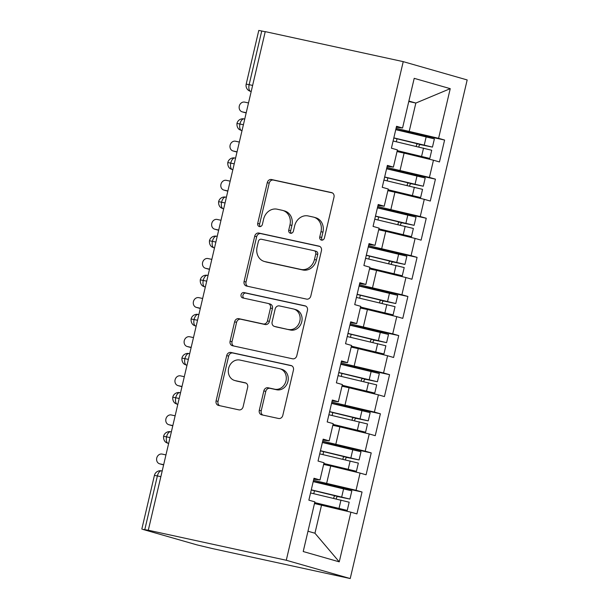 <?xml version="1.0" encoding="UTF-8"?>
<svg xmlns="http://www.w3.org/2000/svg" width="609" height="609" viewBox="0 0 609 609"><rect width="100%" height="100%" fill="white"/><g stroke="black" fill="none" stroke-linecap="round" stroke-linejoin="round"><path stroke-width="0.91" d="M321.468 240.121A2.763 2.39 -74 0 0 324.43 237.936L333.998 197.156A3.943 3.41 -74 0 0 331.745 192.634A3.943 3.41 -74 0 0 331.562 192.589L271.507 179.526A3.943 3.41 -74 0 0 267.275 182.639L257.706 223.427A2.763 2.39 -74 0 0 262.38 224.439L263.613 219.164A12.622 10.916 -74 0 1 277.171 209.199L282.173 210.288A12.622 10.916 -74 0 1 282.766 210.44A12.622 10.916 -74 0 1 289.968 224.896L288.735 230.172A2.763 2.39 -74 0 0 293.401 231.192L294.642 225.909A12.622 10.916 -74 0 1 308.2 215.951L313.201 217.04A12.622 10.916 -74 0 1 313.795 217.185A12.622 10.916 -74 0 1 320.996 231.648L319.763 236.924A2.763 2.39 -74 0 0 321.468 240.121M259.289 410.26A3.943 3.41 -74 0 0 261.543 414.782A3.943 3.41 -74 0 0 261.725 414.828L278.579 418.49A3.943 3.41 -74 0 0 282.812 415.376L293.439 370.082A3.943 3.41 -74 0 0 291.186 365.567A3.943 3.41 -74 0 0 291.003 365.522L230.948 352.459A3.943 3.41 -74 0 0 226.715 355.572L216.088 400.867A3.943 3.41 -74 0 0 218.342 405.381A3.943 3.41 -74 0 0 218.524 405.427L238.873 409.857A3.943 3.41 -74 0 0 243.113 406.743L247.657 387.354A3.943 3.41 -74 0 0 245.404 382.84A3.943 3.41 -74 0 0 245.221 382.795L235.127 380.602A10.551 9.127 -74 0 1 234.632 380.473A10.551 9.127 -74 0 1 228.687 368.102A10.551 9.127 -74 0 1 239.946 360.064L279.478 368.658A10.551 9.127 -74 0 1 279.973 368.788A10.551 9.127 -74 0 1 285.925 381.158A10.551 9.127 -74 0 1 274.667 389.197L268.074 387.766A3.943 3.41 -74 0 0 263.842 390.879L259.289 410.26L261.231 410.816A3.943 3.41 -74 0 0 262.844 415.072M265.242 31.622L403.234 61.638L286.283 560.257L148.292 530.233L265.242 31.622M306.578 299.11A3.943 3.41 -74 0 0 310.811 295.997L321.438 250.702A3.943 3.41 -74 0 0 319.185 246.181A3.943 3.41 -74 0 0 319.002 246.135L258.947 233.072A3.943 3.41 -74 0 0 254.714 236.185L244.087 281.487A3.943 3.41 -74 0 0 246.341 286.002A3.943 3.41 -74 0 0 246.523 286.047L306.578 299.11M307.438 310.392L296.811 355.686A3.943 3.41 -74 0 1 292.579 358.8L232.524 345.737A3.943 3.41 -74 0 1 232.341 345.691A3.943 3.41 -74 0 1 230.088 341.177L234.632 321.788A3.943 3.41 -74 0 1 238.873 318.674L263.225 323.973A3.943 3.41 -74 0 0 267.465 320.859L270.48 308.002A3.943 3.41 -74 0 0 268.226 303.488A3.943 3.41 -74 0 0 268.044 303.434L242.686 297.923A2.763 2.39 -74 0 1 243.95 292.548L305.002 305.825A3.943 3.41 -74 0 1 305.185 305.878A3.943 3.41 -74 0 1 307.438 310.392M148.292 530.233L142.597 529.328L196.852 544.857L212.229 548.534L350.221 578.55L286.283 560.257M350.221 578.55L467.172 79.939L403.234 61.638M408.768 101.505L415.848 103.05L450.241 88.655L414.204 78.34L402.557 128.004L396.55 126.291L391.412 148.185L397.418 149.905L393.384 167.117L387.377 165.397L382.239 187.298L388.245 189.011L384.21 206.223L378.204 204.502L373.066 226.403L379.072 228.124L375.037 245.328L369.031 243.608L363.893 265.509L369.899 267.229L365.864 284.433L359.858 282.713L354.72 304.614L360.726 306.335L356.691 323.539L350.685 321.826L345.547 343.72L351.553 345.44L347.518 362.652L341.512 360.931L336.374 382.833L342.38 384.545L338.345 401.757L332.339 400.037L327.2 421.938L333.207 423.658L329.172 440.863L323.166 439.142L318.035 461.043L324.041 462.764L319.999 479.968L313.993 478.248L308.862 500.149L314.868 501.869L303.213 551.533L339.251 561.848L350.906 512.184L314.48 503.529M450.241 88.655L438.594 138.319L396.063 128.339M395.812 129.428L444.6 140.04L438.594 138.319M444.6 140.04L439.462 161.941L433.456 160.22L429.421 177.425L386.898 167.445M386.639 168.533L435.427 179.145L429.421 177.425M435.427 179.145L430.289 201.046L424.283 199.326L420.248 216.53L377.725 206.55M377.466 207.639L426.254 218.25L420.248 216.53M426.254 218.25L421.116 240.152L415.11 238.431L411.075 255.643L368.552 245.663M368.293 246.744L417.081 257.356L411.075 255.643M417.081 257.356L411.943 279.257L405.937 277.544L401.902 294.748L359.379 284.768M359.12 285.857L407.908 296.469L401.902 294.748M407.908 296.469L402.77 318.37L396.764 316.65L392.729 333.854L350.205 323.874M349.947 324.962L398.735 335.574L392.729 333.854M398.735 335.574L393.597 357.475L387.59 355.755L383.556 372.959L341.032 362.979M340.774 364.068L389.562 374.68L383.556 372.959M389.562 374.68L384.424 396.581L378.417 394.86L374.383 412.072L331.859 402.085M331.608 403.173L380.389 413.785L374.383 412.072M380.389 413.785L375.251 435.686L369.244 433.966L365.21 451.178L322.686 441.198M322.435 442.279L371.216 452.898L365.21 451.178M371.216 452.898L366.085 474.792L360.079 473.079L356.037 490.283L313.513 480.303M313.262 481.392L362.043 492.003L356.037 490.283M362.043 492.003L356.912 513.905L350.906 512.184M319.999 479.968L313.78 479.184M307.979 531.231L314.952 533.225L321.552 505.067M314.952 533.225L339.251 561.848M329.172 440.863L322.953 440.079M326.69 483.165L330.725 465.961L323.645 464.423M360.079 473.079L330.725 465.961M338.345 401.757L332.126 400.966M335.863 444.06L339.898 426.856L332.818 425.31M369.244 433.966L339.898 426.856M347.518 362.652L341.291 361.86M345.037 404.955L349.071 387.743L341.992 386.205M378.417 394.86L349.071 387.743M356.691 323.539L350.464 322.755M354.21 365.849L358.244 348.637L351.165 347.1M387.59 355.755L358.244 348.637M365.864 284.433L359.637 283.649M363.383 326.736L367.417 309.532L360.338 307.994M396.764 316.65L367.417 309.532M375.037 245.328L368.81 244.544M372.548 287.631L376.59 270.426L369.511 268.889M405.937 277.544L376.59 270.426M384.21 206.223L377.983 205.431M381.721 248.525L385.763 231.321L378.684 229.776M415.11 238.431L385.763 231.321M393.384 167.117L387.157 166.326M390.894 209.42L394.929 192.208L387.857 190.67M424.283 199.326L394.929 192.208M265.212 31.752L261.741 30.998L249.15 84.666L252.621 85.427M251.197 91.479L250.68 91.365A6.029 3.015 102.3 0 1 249.15 84.666L246.188 84.126L258.779 30.45L261.741 30.998M402.557 128.004L396.33 127.22M400.067 170.314L404.102 153.103L397.03 151.565M433.456 160.22L404.102 153.103M409.24 131.201L415.848 103.05L408.875 101.056M243.402 124.723L236.97 123.429A6.029 6.029 0 0 1 244.118 118.915A6.029 3.015 102.3 0 0 239.931 123.97A6.029 3.015 102.3 0 0 241.507 130.471L242.024 130.623M234.229 163.836L227.796 162.534A6.029 6.029 0 0 1 234.945 158.02A6.029 3.015 102.3 0 0 230.758 163.075A6.029 3.015 102.3 0 0 232.333 169.584L232.851 169.728M225.056 202.942L218.623 201.64A6.029 6.029 0 0 1 225.772 197.126A6.029 3.015 102.3 0 0 221.585 202.188A6.029 3.015 102.3 0 0 223.16 208.689L223.678 208.834M215.883 242.047L209.45 240.745A6.029 6.029 0 0 1 216.598 236.231A6.029 3.015 102.3 0 0 212.412 241.293A6.029 3.015 102.3 0 0 213.987 247.794L214.505 247.939M206.71 281.152L200.277 279.858A6.029 6.029 0 0 1 207.433 275.344A6.029 3.015 102.3 0 0 203.239 280.399A6.029 3.015 102.3 0 0 204.814 286.9L204.533 286.831A6.029 5.215 -74 0 0 204.814 286.9L205.34 287.014M197.537 320.258L191.104 318.964A6.029 6.029 0 0 1 198.26 314.45A6.029 3.015 102.3 0 0 194.073 319.504A6.029 3.015 102.3 0 0 195.641 326.005L195.36 325.937A6.029 5.215 -74 0 0 195.641 326.005L196.167 326.119M188.371 359.371L181.939 358.069A6.029 6.029 0 0 1 189.087 353.555A6.029 3.015 102.3 0 0 184.9 358.61A6.029 3.015 102.3 0 0 186.468 365.118L186.986 365.263M179.198 398.476L172.766 397.175A6.029 6.029 0 0 1 179.914 392.66A6.029 3.015 102.3 0 0 175.727 397.723A6.029 3.015 102.3 0 0 177.303 404.224L177.013 404.148A6.029 5.215 -74 0 0 177.295 404.224L177.82 404.338M170.025 437.582L163.593 436.28A6.029 6.029 0 0 1 170.741 431.766A6.029 3.015 102.3 0 0 166.554 436.828A6.029 3.015 102.3 0 0 168.13 443.329L168.64 443.474M322.374 240.113A2.763 2.39 -74 0 1 321.697 237.48L322.937 232.196A12.622 10.916 -74 0 0 315.728 217.74L313.795 217.185M282.766 210.44L284.707 210.996A12.622 10.916 -74 0 1 291.909 225.452L290.668 230.727A2.763 2.39 -74 0 0 291.346 233.369M332.377 192.901L273.449 180.081A3.943 3.41 -74 0 0 269.208 183.195L259.647 223.983A2.763 2.39 -74 0 0 260.325 226.617M319.824 246.447L260.888 233.628A3.943 3.41 -74 0 0 256.648 236.741L246.028 282.036A3.943 3.41 -74 0 0 247.642 286.291M315.774 253.907A2.763 2.39 -74 0 0 314.069 250.71L261.36 239.246A2.763 2.39 -74 0 0 258.391 241.43L257.089 246.995A12.622 10.916 -74 0 0 264.291 261.451A12.622 10.916 -74 0 0 264.885 261.596L300.915 269.437A12.622 10.916 -74 0 0 314.472 259.472L315.774 253.907L317.715 254.463A2.763 2.39 -74 0 0 316.01 251.266M264.291 261.451L266.232 262.007A12.622 10.916 -74 0 0 266.818 262.152L264.885 261.596M317.715 254.463L316.406 260.028A12.622 10.916 -74 0 1 302.848 269.993L266.818 262.152M269.977 303.99A3.943 3.41 -74 0 1 270.168 304.036A3.943 3.41 -74 0 1 272.413 308.557L269.399 321.415A3.943 3.41 -74 0 1 265.166 324.528L240.806 319.23A3.943 3.41 -74 0 0 236.574 322.344L232.029 341.725A3.943 3.41 -74 0 0 233.643 345.981M305.817 306.137L245.884 293.104A2.763 2.39 -74 0 0 243.95 298.197M288.499 329.469A10.551 9.127 -74 0 0 299.757 321.43A10.551 9.127 -74 0 0 293.812 309.06A10.551 9.127 -74 0 0 293.317 308.938L279.386 305.908A3.943 3.41 -74 0 0 275.146 309.014L272.132 321.879A3.943 3.41 -74 0 0 274.385 326.394A3.943 3.41 -74 0 0 274.568 326.439L290.432 330.025A10.551 9.127 -74 0 0 301.699 321.986A10.551 9.127 -74 0 0 295.746 309.616L293.812 309.06M276.143 326.888A3.943 3.41 -74 0 0 276.319 326.949A3.943 3.41 -74 0 0 276.509 326.995L274.568 326.439M290.432 330.025L276.509 326.995M279.973 368.788L281.914 369.343A10.551 9.127 -74 0 1 287.867 381.714A10.551 9.127 -74 0 1 276.6 389.752L270.015 388.321A3.943 3.41 -74 0 0 265.775 391.435L261.231 410.816M234.632 380.473L236.574 381.028A10.551 9.127 -74 0 0 237.068 381.15L235.127 380.602M246.044 383.107L237.068 381.15M291.818 365.826L232.889 353.014A3.943 3.41 -74 0 0 228.649 356.12L218.022 401.422A3.943 3.41 -74 0 0 219.643 405.67M393.802 138.007L418.17 143.96A1.606 1.385 -74.1 0 0 416.609 146.472M393.833 137.87L432.459 147.112L434.384 138.898L395.759 129.656M432.459 147.112L420.712 144.691A1.606 1.385 105.9 0 0 419.083 147.051M397.091 151.298L424.709 157.259L397.213 150.766M393.102 140.999L431.72 150.24L429.794 158.447L397.251 150.621M397.053 151.466L429.794 158.447M242.39 111.896L244.909 112.619A5.024 4.347 106 0 1 244.673 112.558L242.161 111.835A5.024 4.347 -74 0 0 242.39 111.896L246.219 112.726M248.51 102.951L244.689 102.122A5.024 4.347 -74 0 0 239.322 105.951A5.024 4.347 -74 0 0 242.161 111.835M244.909 112.619L246.181 112.893M384.629 177.12L408.997 183.073A1.606 1.385 -74.1 0 0 407.444 185.578M384.66 176.975L423.285 186.217L425.211 178.003L386.586 168.762M423.285 186.217L411.547 183.796A1.606 1.385 105.9 0 0 409.91 186.156M387.918 190.411L415.536 196.364L388.04 189.871M383.929 180.104L422.547 189.346L420.621 197.56L388.078 189.734M387.88 190.571L420.621 197.56M233.224 151.002L235.736 151.725A5.024 4.347 106 0 1 235.508 151.664L232.988 150.948A5.024 4.347 -74 0 0 233.224 151.002L237.046 151.839M239.337 142.057L235.516 141.227A5.024 4.347 -74 0 0 230.149 145.056A5.024 4.347 -74 0 0 232.988 150.948M235.736 151.725L237.008 151.999M375.456 216.225L399.824 222.178A1.606 1.385 -74.1 0 0 398.271 224.691M375.487 216.081L414.112 225.322L416.038 217.108L377.413 207.867M414.112 225.322L402.374 222.902A1.606 1.385 105.9 0 0 400.737 225.261M378.745 229.517L406.363 235.47L378.874 228.984M374.756 219.21L413.374 228.451L411.448 236.665L378.905 228.839M378.707 229.684L411.448 236.665M224.051 190.115L226.571 190.83A5.024 4.347 106 0 1 226.335 190.769L223.815 190.054A5.024 4.347 -74 0 0 224.051 190.115L227.873 190.944M230.164 181.162L226.342 180.333A5.024 4.347 -74 0 0 220.983 184.162A5.024 4.347 -74 0 0 223.815 190.054M226.571 190.83L227.835 191.104M366.283 255.331L390.651 261.284A1.606 1.385 -74.1 0 0 389.098 263.796M366.313 255.186L404.939 264.428L406.865 256.214L368.239 246.972M404.939 264.428L393.201 262.007A1.606 1.385 105.9 0 0 391.564 264.367M369.572 268.622L397.19 274.575L369.701 268.089M365.583 258.315L404.201 267.557L402.275 275.77L369.732 267.945M369.534 268.79L402.275 275.77M214.878 229.22L217.398 229.936A5.024 4.347 106 0 1 217.162 229.882L214.642 229.159A5.024 4.347 -74 0 0 214.878 229.22L218.7 230.05M220.991 220.275L217.169 219.438A5.024 4.347 -74 0 0 211.81 223.267A5.024 4.347 -74 0 0 214.642 229.159M217.398 229.936L218.661 230.217M357.11 294.436L381.478 300.389A1.606 1.385 -74.1 0 0 379.925 302.901M357.14 294.292L395.766 303.533L397.692 295.327L359.066 286.085M395.766 303.533L384.028 301.12A1.606 1.385 105.9 0 0 382.391 303.48M360.399 307.728L388.017 313.688L360.528 307.195M356.41 297.42L395.035 306.662L393.102 314.876L360.558 307.05M360.361 307.895L393.102 314.876M205.705 268.325L208.225 269.049A5.024 4.347 106 0 1 207.989 268.988L205.469 268.264A5.024 4.347 -74 0 0 205.705 268.325L209.526 269.155M211.818 259.381L207.996 258.551A5.024 4.347 -74 0 0 202.637 262.38A5.024 4.347 -74 0 0 205.469 268.264M208.225 269.049L209.488 269.323M347.937 333.542L372.305 339.495A1.606 1.385 -74.1 0 0 370.752 342.007M347.967 333.405L386.593 342.646L388.519 334.432L349.893 325.191M386.593 342.646L374.855 340.225A1.606 1.385 105.9 0 0 373.218 342.585M351.226 346.833L378.844 352.794L351.355 346.3M347.237 336.533L385.862 345.775L383.936 353.981L351.385 346.156M351.187 347.001L383.936 353.981M196.532 307.431L199.052 308.154A5.024 4.347 106 0 1 198.816 308.093L196.296 307.37A5.024 4.347 -74 0 0 196.532 307.431L200.353 308.261M202.645 298.486L198.823 297.656A5.024 4.347 -74 0 0 193.464 301.485A5.024 4.347 -74 0 0 196.296 307.37M199.052 308.154L200.315 308.428M338.764 372.655L363.139 378.608A1.606 1.385 -74.1 0 0 361.579 381.112M338.794 372.51L377.42 381.752L379.346 373.538L340.72 364.296M377.42 381.752L365.682 379.331A1.606 1.385 105.9 0 0 364.045 381.691M342.052 385.946L369.678 391.899L342.182 385.406M338.064 375.639L376.689 384.88L374.763 393.094L342.212 385.269M342.014 386.106L374.763 393.094M187.359 346.536L189.879 347.259A5.024 4.347 106 0 1 189.643 347.199L187.123 346.483A5.024 4.347 -74 0 0 187.359 346.536L191.18 347.374M193.472 337.592L189.65 336.762A5.024 4.347 -74 0 0 184.291 340.591A5.024 4.347 -74 0 0 187.123 346.483M189.879 347.259L191.142 347.533M329.591 411.76L353.966 417.713A1.606 1.385 -74.1 0 0 352.405 420.225M329.621 411.615L368.247 420.857L370.173 412.643L331.547 403.402M368.247 420.857L356.509 418.436A1.606 1.385 105.9 0 0 354.872 420.796M332.879 425.052L360.505 431.005L333.009 424.519M328.89 414.744L367.516 423.986L365.59 432.2L333.039 424.374M332.841 425.219L365.59 432.2M178.186 385.649L180.706 386.365A5.024 4.347 106 0 1 180.47 386.304L177.95 385.588A5.024 4.347 -74 0 0 178.186 385.649L182.007 386.479M184.306 376.705L180.477 375.867A5.024 4.347 -74 0 0 175.118 379.696A5.024 4.347 -74 0 0 177.95 385.588M180.706 386.365L181.969 386.639M320.418 450.866L344.793 456.819A1.606 1.385 -74.1 0 0 343.232 459.331M320.456 450.721L359.074 459.962L361 451.749L322.382 442.507M359.074 459.962L347.336 457.549A1.606 1.385 105.9 0 0 345.699 459.902M323.714 464.157L351.332 470.11L323.836 463.624M319.717 453.85L358.343 463.091L356.417 471.305L323.866 463.479M323.668 464.324L356.417 471.305M169.013 424.755L171.532 425.47A5.024 4.347 106 0 1 171.296 425.417L168.777 424.694A5.024 4.347 -74 0 0 169.013 424.755L172.834 425.584M175.133 415.81L171.304 414.973A5.024 4.347 -74 0 0 165.945 418.802A5.024 4.347 -74 0 0 168.777 424.694M171.532 425.47L172.796 425.752M311.245 489.971L335.62 495.924A1.606 1.385 -74.1 0 0 334.059 498.436M311.283 489.826L349.901 499.068L351.827 490.862L313.209 481.62M349.901 499.068L338.162 496.655A1.606 1.385 105.9 0 0 336.526 499.015M314.541 503.262L342.159 509.223L314.663 502.729M310.544 492.955L349.17 502.197L347.244 510.411L314.701 502.585M314.503 503.43L347.244 510.411M159.84 463.86L162.359 464.583A5.024 4.347 106 0 1 162.123 464.522L159.604 463.799A5.024 4.347 -74 0 0 159.84 463.86L163.661 464.69M165.96 454.915L162.131 454.086A5.024 4.347 -74 0 0 156.772 457.915A5.024 4.347 -74 0 0 159.604 463.799M162.359 464.583L163.623 464.857M160.852 476.687L157.381 475.934L144.79 529.609M154.42 475.393A6.029 6.029 0 0 1 161.568 470.879L161.659 470.902A6.029 3.015 102.3 0 0 161.568 470.879A6.029 3.015 102.3 0 0 157.381 475.934L154.42 475.393L141.828 529.061M251.19 91.525L250.398 91.297A6.029 5.215 -74 0 0 250.68 91.365L251.19 91.51M242.032 130.585L241.507 130.471A6.029 5.215 -74 0 1 241.225 130.402L242.017 130.63M232.859 169.69L232.333 169.584A6.029 5.215 -74 0 1 232.052 169.508L232.844 169.736M223.686 208.803L223.16 208.689A6.029 5.215 -74 0 1 222.879 208.613L223.67 208.841M214.513 247.909L213.987 247.794A6.029 5.215 -74 0 1 213.706 247.726L214.497 247.954M208.042 275.474L207.433 275.344A6.029 3.015 102.3 0 1 207.524 275.367L208.042 275.481M186.993 365.225L186.468 365.118A6.029 5.215 -74 0 1 186.187 365.042L186.986 365.271M168.647 443.443L168.13 443.329A6.029 5.215 -74 0 1 167.84 443.261L168.64 443.489M322.937 232.196L320.996 231.648M290.668 230.727L288.735 230.172M291.909 225.452L289.968 224.896M259.647 223.983L257.706 223.427M269.208 183.195L267.275 182.639M273.449 180.081L271.507 179.526M321.697 237.48L319.763 236.924M246.028 282.036L244.087 281.487M256.648 236.741L254.714 236.185M260.888 233.628L258.947 233.072M302.848 269.993L300.915 269.437M316.406 260.028L314.472 259.472M232.029 341.725L230.088 341.177M236.574 322.344L234.632 321.788M240.806 319.23L238.873 318.674M265.166 324.528L263.225 323.973M269.399 321.415L267.465 320.859M272.413 308.557L270.48 308.002M245.884 293.104L243.95 292.548M265.775 391.435L263.842 390.879M270.015 388.321L268.074 387.766M276.6 389.752L274.667 389.197M218.022 401.422L216.088 400.867M228.649 356.12L226.715 355.572M232.889 353.014L230.948 352.459M418.17 143.96L420.712 144.691M423.529 148.086L421.603 156.3M397.022 138.761L396.322 141.745M426.193 136.743L424.267 144.957M408.997 183.073L411.547 183.796M414.356 187.191L412.43 195.405M387.857 177.866L387.157 180.858M417.02 175.849L415.094 184.063M399.824 222.178L402.374 222.902M405.183 226.297L403.257 234.511M378.684 216.979L377.983 219.963M407.847 214.962L405.921 223.168M390.651 261.284L393.201 262.007M396.01 265.41L394.084 273.616M369.511 256.084L368.81 259.069M398.674 254.067L396.748 262.281M381.478 300.389L384.028 301.12M386.844 304.515L384.918 312.729M360.338 295.19L359.637 298.174M389.501 293.173L387.575 301.386M372.305 339.495L374.855 340.225M377.671 343.621L375.745 351.835M351.165 334.295L350.464 337.279M380.328 332.278L378.402 340.492M363.139 378.608L365.682 379.331M368.498 382.726L366.572 390.94M341.992 373.401L341.291 376.392M371.155 371.383L369.229 379.597M353.966 417.713L356.509 418.436M359.325 421.831L357.399 430.045M332.818 412.514L332.118 415.498M361.982 410.496L360.056 418.703M344.793 456.819L347.336 457.549M350.152 460.944L348.226 469.151M323.645 451.619L322.945 454.603M352.809 449.602L350.883 457.816M335.62 495.924L338.162 496.655M340.979 500.05L339.053 508.264M314.472 490.725L313.772 493.709M343.636 488.707L341.71 496.921M246.188 84.126A6.029 6.029 0 0 0 250.398 91.297M241.225 130.402L239.672 129.709C239.74 129.816 236.596 128.271 236.97 123.429M232.052 169.508L230.499 168.815C230.567 168.921 227.423 167.376 227.796 162.534M222.879 208.613L221.326 207.928C221.394 208.034 218.25 206.481 218.623 201.64M213.706 247.726L212.153 247.033C212.221 247.14 209.085 245.587 209.45 240.745M204.533 286.831L202.987 286.139C203.048 286.245 199.912 284.692 200.277 279.858M195.36 325.937L193.814 325.244C193.875 325.351 190.739 323.805 191.104 318.964M186.187 365.042L184.641 364.349C184.702 364.456 181.566 362.911 181.939 358.069M177.013 404.148L175.468 403.462C175.529 403.569 172.393 402.016 172.766 397.175M167.84 443.261L166.295 442.568C166.356 442.674 163.22 441.122 163.593 436.28M316.14 251.304L314.198 250.748M270.168 304.036L268.226 303.488M276.319 326.949L274.385 326.394"/></g></svg>
